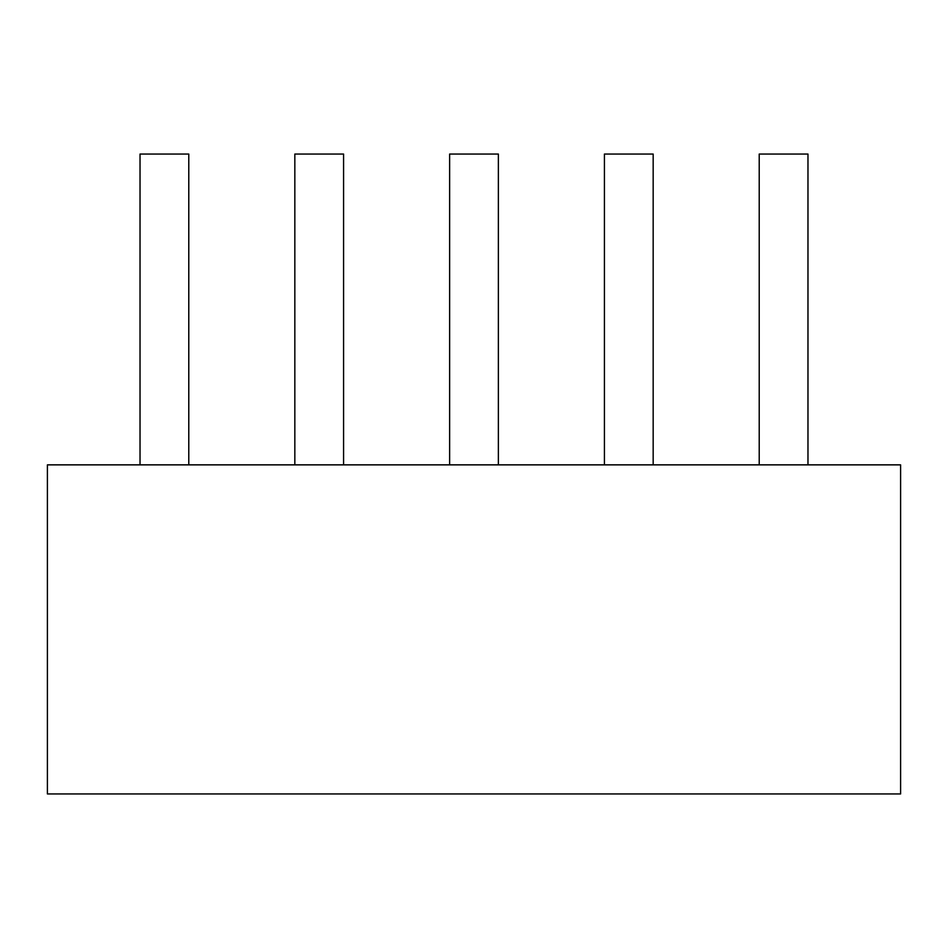 <?xml version="1.0" encoding="UTF-8"?>
<svg xmlns="http://www.w3.org/2000/svg" width="948" height="948" viewBox="0 0 948 948"><rect width="100%" height="100%" fill="white"/><g stroke="black" fill="none" stroke-linecap="round" stroke-linejoin="round"><path stroke-width="1.42" d="M47.4 464.864L47.4 793.95L900.6 793.95L900.6 464.864L47.4 464.864M759.218 464.864L759.218 154.05L807.969 154.05L807.969 464.864M604.421 464.864L604.421 154.05L653.172 154.05L653.172 464.864M449.625 464.864L449.625 154.05L498.375 154.05L498.375 464.864M294.828 464.864L294.828 154.05L343.579 154.05L343.579 464.864M140.031 464.864L140.031 154.05L188.782 154.05L188.782 464.864"/></g></svg>
